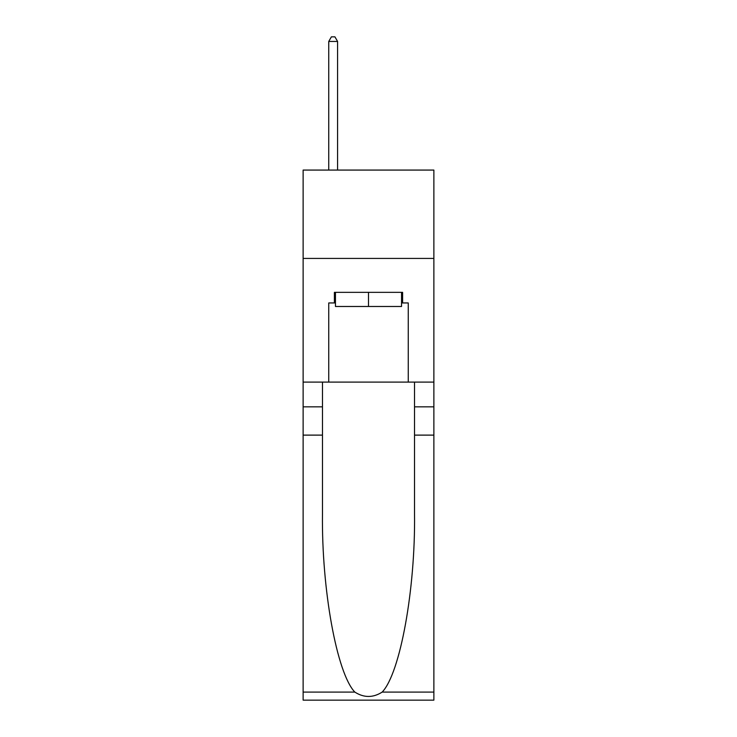 <?xml version="1.0" encoding="UTF-8"?>
<svg xmlns="http://www.w3.org/2000/svg" width="737" height="737" viewBox="0 0 737 737"><rect width="100%" height="100%" fill="white"/><g stroke="black" fill="none" stroke-linecap="round" stroke-linejoin="round"><path stroke-width="1.11" d="M433.872 258.42L433.872 170.072L303.128 170.072L303.128 258.42L433.872 258.42L433.872 382.107L408.252 382.107L408.252 302.944L402.605 302.944L402.605 292.349L334.395 292.349L334.395 302.944L335.455 302.944M401.545 292.349L401.545 306.481L335.455 306.481L335.455 292.349M368.5 292.349L368.5 306.481M382.171 692.089L433.872 692.089L433.872 700.15L303.128 700.15L303.128 435.116L322.474 435.116L322.474 513.91C321.535 589.222 336.809 673.36 354.829 692.089C363.931 697.902 373.051 697.902 382.171 692.089C400.191 673.36 415.465 589.222 414.526 513.91L414.526 382.107M414.526 435.116L433.872 435.116L433.872 382.107M303.128 435.116L303.128 258.42M322.474 382.107L322.474 435.116M433.872 692.089L433.872 435.116M303.128 382.107L328.748 382.107L328.748 302.944L334.395 302.944M328.748 382.107L408.252 382.107M401.545 302.944L402.605 302.944M337.583 170.072L337.583 41.447L328.748 41.447L328.748 170.072M328.748 41.447L331.392 36.85L334.93 36.85L337.583 41.447M414.526 406.842L433.872 406.842M322.474 406.842L303.128 406.842M303.128 692.089L354.829 692.089"/></g></svg>
